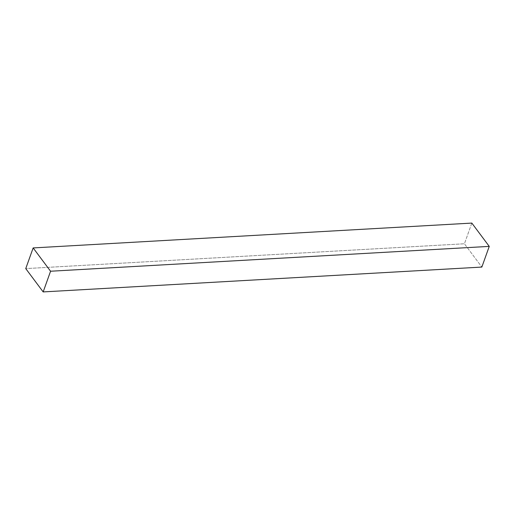 <?xml version="1.0" encoding="UTF-8"?>
<svg xmlns="http://www.w3.org/2000/svg" width="515" height="515" viewBox="0 0 515 515"><rect width="100%" height="100%" fill="white"/><g stroke="black" fill="none" stroke-linecap="round" stroke-linejoin="round"><path stroke-width="0.39" stroke-dasharray="2.58 1.93" d="M471.83 223.085L464.427 243.769L25.75 268.611L464.427 243.769L481.847 267.073L464.427 243.769L471.83 223.085"/><path stroke-width="0.77" d="M33.153 247.927L50.573 271.231L489.25 246.389L471.83 223.085L33.153 247.927L471.83 223.085L489.25 246.389L50.573 271.231L43.17 291.915L25.75 268.611L33.153 247.927L50.573 271.231L43.17 291.915L481.847 267.073L43.17 291.915L25.75 268.611L33.153 247.927M481.847 267.073L489.25 246.389L481.847 267.073"/></g></svg>
